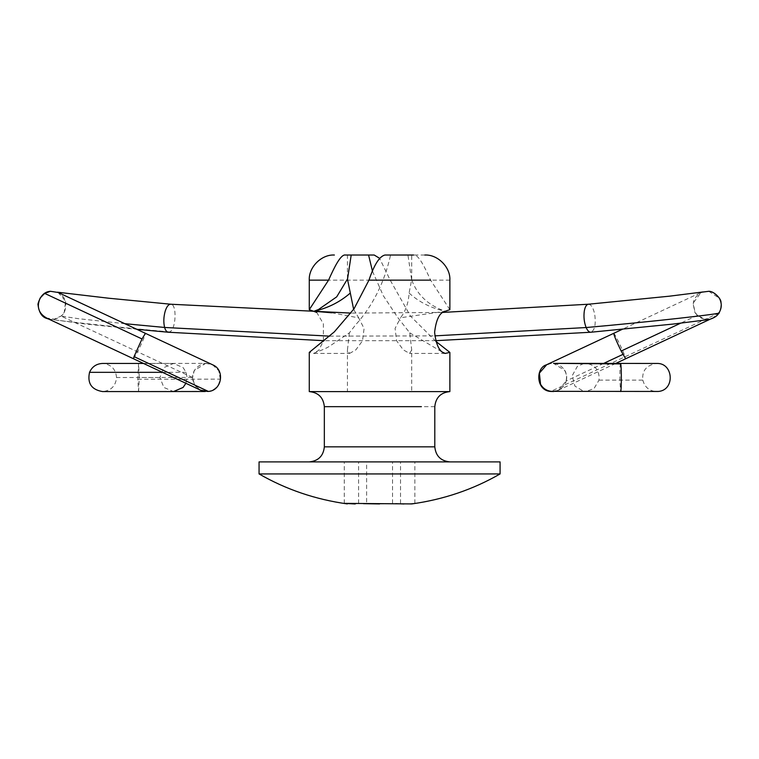 <?xml version="1.0" encoding="UTF-8"?>
<svg xmlns="http://www.w3.org/2000/svg" width="759" height="759" viewBox="0 0 759 759"><rect width="100%" height="100%" fill="white"/><g stroke="black" fill="none" stroke-linecap="round" stroke-linejoin="round"><path stroke-width="0.57" stroke-dasharray="3.79 2.85" d="M138.565 391.549L139.305 377.508L116.554 377.508C115.719 386.037 111.051 390.724 102.541 391.568L138.565 391.549L137.796 379.272L138.565 363.466L139.305 377.508L192.444 377.432L194.636 384.965L200.49 390.126L207.141 391.435L205.328 391.502M185.898 383.295L187.065 377.508L186.126 372.327L183.061 367.574L173.479 363.457L163.878 367.574L159.902 377.508L163.878 387.451L173.488 391.568M116.554 377.508C115.719 368.988 111.051 364.301 102.55 363.447L138.565 363.466M138.603 363.447L205.67 363.362L194.228 370.563L192.606 377.508C192.207 367.612 203.867 360.183 212.643 364.804M205.67 363.362L212.197 364.595M212.52 364.747L218.715 370.677L220.3 379.13L218.611 384.253C216.249 388.266 212.767 390.629 208.175 391.34L208.421 391.454M133.508 358.77L137.616 351.759C142.559 341.616 145.159 335.469 145.415 333.334M58.149 292.481L65.635 301.124L64.202 312.499L61.213 316L54.164 319.131L46.356 317.974M168.403 332.243L169.712 331.901C176.23 329.321 177.084 303.534 170.623 304.217M588.548 304.217C591.27 304.549 593.32 307.907 594.705 314.273C596.062 324.634 594.724 330.62 590.711 332.243M708.764 291.295L718.934 297.993C721.667 302.964 721.591 307.907 718.726 312.822L712.805 317.974L704.959 319.122L697.274 315.402L694.912 312.452L693.024 303.372L701.041 292.452L622.314 329.302M701.601 292.206L701.041 292.452M613.727 333.324C614.116 332.309 622.94 350.383 625.112 356.635L625.634 358.779M551.935 391.435L558.681 390.117L566.261 380.914C567.125 377.28 566.679 373.826 564.914 370.553L553.539 363.362M620.577 363.466C620.046 364.405 619.809 369.956 619.856 380.136L620.577 391.549L650.653 391.454L585.597 391.578L593.984 388.608L599.003 380.136C599.724 371.113 595.834 365.591 587.352 363.561M583.785 363.552L577.333 366.407L572.182 375.752L574.933 386.132L583.965 391.454M395.534 391.597L309.748 391.597M435.922 341.417L410.486 316.123L390.183 280.137L379.576 258.288M449.869 309.672L430.581 280.137C425.068 267.832 418.418 253.895 413.579 255.024L407.944 255.024L411.653 279.815L409.082 293.04C408.56 302.765 405.714 311 400.543 317.746L445.201 311.266C428.275 305.327 417.099 294.843 411.653 279.815L411.672 279.606M411.71 279.606L411.71 255.024L390.572 255.024C384.471 282.433 372.84 305.687 355.677 324.795L349.377 332.85L328.827 346.692C323.325 349.994 313.761 352.85 313.951 353.438L309.274 352.394M349.377 332.85L347.442 350.022L349.567 353.438L313.951 353.438L318.846 350.165L323.22 341.417M323.429 340.687L323.372 323.789L316.759 312.442M499.232 461.889L259.066 461.889M499.232 473.939L259.066 473.939M355.677 391.597L411.71 391.597L347.442 391.597L347.442 350.022M372.479 271.21L383.314 295.725L397.773 317.556L409.765 332.85L411.71 350.022L411.71 391.597L397.773 391.597M411.71 350.022L409.575 353.438L403.266 349.842L396.596 340.753L395.078 328.429L400.543 317.746M349.567 353.438L355.857 349.861L362.527 340.782L364.083 328.514L358.694 317.869L331.711 312.784M353.647 309.359L358.694 317.869M351.199 255.024L347.442 255.024L351.199 255.024M379.576 461.889L378.684 461.889M409.082 293.04C419.053 302.063 431.093 308.145 445.201 311.266M384.936 255.024L390.572 255.024M409.765 332.85L442.004 351.948M366.616 461.889L414.86 461.889L366.616 461.889L366.616 503.359M400.534 503.359L400.534 461.889M403.987 503.976L414.86 503.359L411.843 503.919M414.86 503.359L414.86 461.889M379.566 503.938L395.705 503.663M392.526 503.359L392.526 461.889M355.155 503.976L358.609 503.359L363.438 503.663M358.609 503.359L358.609 461.889M344.282 503.359L344.282 461.889M374.206 255.024L347.442 255.024L347.442 279.663M424.765 255.024L413.579 255.024M186.126 372.327L162.464 372.327M89.534 372.337L137.863 372.337M159.902 377.508L139.305 377.508M137.796 379.272L220.3 379.13M192.444 377.432L60.995 316.057L78.775 318.733L124.837 323.695M169.712 331.901C113.765 326.996 39.259 318.733 47.124 318.306L47.077 318.315M329.624 336.142L434.812 335.867M718.991 312.955L550.968 391.34M697.274 315.402L680.567 323.22M603.557 363.457L566.261 380.914M599.003 380.136L642.835 380.136C641.858 370.734 646.421 365.164 656.544 363.457L620.473 363.457M390.183 280.137L328.562 280.137M449.869 280.137L430.581 280.137M434.67 446.833L335.753 446.833M434.803 406.663L324.34 406.663M173.479 363.447L143.498 363.447M192.606 377.508C192.682 381.379 194.067 384.699 196.761 387.479L200.699 390.221M54.164 319.131C55.379 318.609 55.265 319.852 60.995 316.057C64.581 313.714 66.137 309.103 65.644 302.224C64.885 294.966 54.62 290.953 55.881 291.911L57.513 292.206M48.728 319.093L85.852 324.046L136.819 329.302M442.383 312.442L350.971 313.087M435.713 340.687L324.131 340.706M703.214 291.921C704.836 290.83 693.764 294.853 693.28 303.458L694.978 312.224C697.853 316.389 701.183 318.695 704.959 319.122M712.805 317.974L710.405 319.093M566.1 380.99C568.908 367.802 555.863 360.221 546.461 364.813M558.681 390.117L553.766 391.502M615.644 363.457L558.482 390.211C557.912 391.008 565.986 385.657 566.091 380.99M642.835 380.136C644.714 387.251 649.315 391.065 656.649 391.568L585.597 391.568M314.909 310.896L318.514 309.492M445.201 353.438L409.575 353.438"/><path stroke-width="1.14" d="M162.464 372.327L89.534 372.337C87.181 383.286 91.516 389.699 102.541 391.568L173.488 391.568L183.09 387.451L185.898 383.295M207.141 391.435L208.175 391.34L134.03 356.626L142.018 338.96L145.415 333.334L212.368 364.671M200.49 390.126L133.508 358.77L134.03 356.626M145.415 333.334L58.149 292.481L50.426 291.285L44.658 293.391L40.236 297.945C36.28 306.864 38.576 313.647 47.124 318.306M46.356 317.974L133.508 358.77M136.819 329.302L168.403 332.243C166.771 332.1 165.509 330.507 164.618 327.461C163.384 322.319 163.593 316.854 165.234 311.057C166.695 306.608 168.498 304.331 170.623 304.217L170.756 304.226M442.383 312.442L588.548 304.217C586.479 304.435 585.056 306.75 584.288 311.143C583.529 316.949 584.145 322.414 586.138 327.537C587.504 330.62 589.022 332.186 590.711 332.243L435.713 340.687M590.834 332.233L673.451 324.027L707.625 319.7C709.39 319.672 716.487 317.623 718.991 312.955C721.059 309.359 721.714 305.896 720.974 302.556C721.534 299.112 714.039 291.029 708.773 291.295L701.601 292.206M622.314 329.302L613.727 333.324C613.908 335.241 616.384 341.142 621.166 351.028L625.634 358.779L615.644 363.457M549.231 363.789L546.736 364.681L539.393 373.115L540.541 384.272C542.913 388.276 546.385 390.629 550.968 391.34L658.338 391.454C675.311 390.192 673.546 362.517 656.544 363.457L553.539 363.362L620.729 363.903C621.555 366.768 621.517 390.449 620.701 391.454L620.577 391.549M587.286 363.552L583.785 363.552M413.579 255.024L384.936 255.024C379.519 256.286 374.196 264.654 368.959 280.137L354.036 308.79L334.321 331.882L309.274 352.394L309.274 391.597L449.869 391.597L449.869 352.394L435.922 341.417M442.004 351.948L445.201 353.438L449.869 352.394M445.201 353.438C439.613 352.185 436.083 345.165 434.613 332.347C436.083 319.539 439.613 312.509 445.201 311.266L449.869 309.672L449.869 280.137C450.618 267.244 437.649 254.274 424.765 255.024M323.22 341.417L323.429 340.687M316.759 312.442L309.274 309.672L328.562 280.137C334.074 267.832 340.725 253.895 345.563 255.024L351.199 255.024L347.442 279.663M259.293 461.889L500.077 461.889L500.077 473.939C473.075 489.489 443.664 499.479 411.843 503.919L344.282 503.359L355.155 503.976M259.293 473.939L500.077 473.939M350.079 293.24C339.7 302.196 327.651 308.201 313.951 311.266L318.514 309.501L336.702 296.854L347.451 279.046L353.647 309.359M351.199 255.024L368.57 255.024L372.479 271.21M331.711 312.784L313.951 311.266M379.576 258.288L374.206 255.024L368.57 255.024M395.705 503.663L403.987 503.976M363.438 503.663L379.566 503.938M347.442 255.024L345.563 255.024M142.018 338.96L44.658 293.391M124.837 323.695L164.618 327.461L329.624 336.142M47.077 318.315L47.049 318.533C41.868 317.158 38.832 312.347 37.95 304.103C40.142 296.048 44.297 291.769 50.407 291.285M434.812 335.867L586.138 327.537C646.839 322.205 727.245 313.287 718.726 312.822M680.567 323.22L621.166 351.028M622.892 354.406L603.557 363.457M550.968 391.34L658.347 391.454M368.959 280.137L430.581 280.137M309.274 309.672L309.274 280.137L328.562 280.137M309.274 391.597C318.382 392.517 323.41 397.536 324.34 406.663L324.34 446.833L434.803 446.833L434.803 406.663C435.732 397.536 440.761 392.517 449.869 391.597M324.71 406.663L421.397 406.663M89.534 372.337C92.057 366.711 96.393 363.751 102.55 363.447L143.498 363.447M138.527 391.568L205.328 391.502M212.634 364.794L212.643 364.804C225.243 369.842 221.951 390.534 208.421 391.454L200.699 390.221M57.513 292.206L108.964 298.249L170.747 304.226L350.971 313.087M47.049 318.533L48.728 319.093M324.131 340.706L168.28 332.233M588.415 304.226L669.656 296.162L703.176 291.93M710.405 319.093L625.634 358.779M546.66 364.718L613.727 333.324M553.766 391.502L550.73 391.454C535.882 390.714 535.408 367.849 546.461 364.813L546.736 364.681M586.157 363.457L620.473 363.457M259.066 461.889L259.066 473.939C286.067 489.489 315.478 499.479 347.299 503.919M324.34 446.833C323.41 455.941 318.391 460.969 309.274 461.889M434.803 446.833C435.732 455.941 440.751 460.969 449.869 461.889M319.406 311.389L314.795 311.285M309.274 280.137C308.524 267.244 321.493 254.274 334.387 255.024"/></g></svg>
